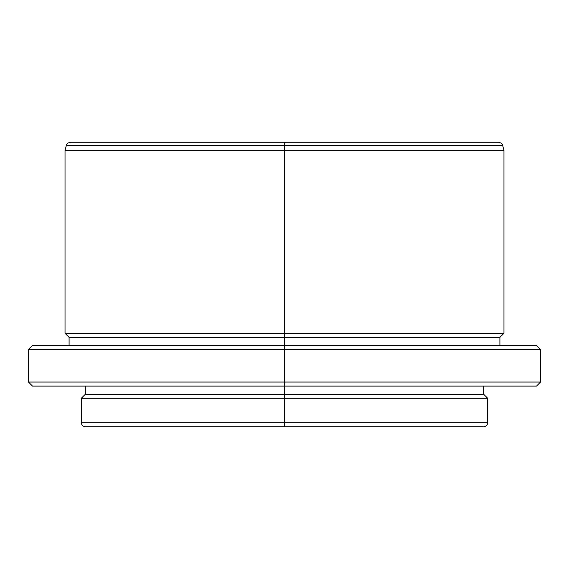 <?xml version="1.0" encoding="UTF-8"?>
<svg xmlns="http://www.w3.org/2000/svg" width="569" height="569" viewBox="0 0 569 569"><rect width="100%" height="100%" fill="white"/><g stroke="black" fill="none" stroke-linecap="round" stroke-linejoin="round"><path stroke-width="0.85" d="M499.909 345.461L499.909 337.339L503.97 333.27L503.97 150.38L502.598 145.266C502.768 144.028 501.46 143.025 498.672 142.25L284.5 142.25L498.672 142.25L284.5 142.25L284.5 150.38L503.97 150.38L284.5 150.38L284.5 333.27L503.97 333.27L284.5 333.27L284.5 337.339L499.909 337.339L284.5 337.339L284.5 349.53L540.55 349.53L284.5 349.53L284.5 382.041L540.55 382.041L284.5 382.041L284.5 386.109L536.489 386.109L284.5 386.109L284.5 394.239L483.65 394.239L284.5 394.239L284.5 398.3L487.711 398.3L284.5 398.3L284.5 422.689L487.711 422.689L487.711 398.3L483.65 394.239L483.65 386.109M536.489 386.109L540.55 382.041L540.55 349.53L536.489 345.461L32.511 345.461L284.5 345.461L284.5 337.339L69.091 337.339L284.5 337.339L284.5 333.27L65.03 333.27L284.5 333.27L284.5 145.266L502.598 145.266L66.402 145.266C66.232 144.028 67.54 143.025 70.328 142.25L284.5 142.25L70.328 142.25L284.5 142.25L284.5 145.266L66.402 145.266L502.598 145.266M86.31 426.75L284.5 426.75L284.5 422.689L487.711 422.689L284.5 422.689L284.5 426.75L482.69 426.75M69.091 345.461L69.091 337.339L65.03 333.27L65.03 150.38L284.5 150.38L65.03 150.38L66.402 145.266M85.35 426.75C82.889 426.501 81.538 425.143 81.289 422.689L284.5 422.689L81.289 422.689L284.5 422.689L284.5 398.3L81.289 398.3L284.5 398.3L284.5 394.239L85.35 394.239L284.5 394.239L284.5 382.041L28.45 382.041L284.5 382.041L284.5 349.53L28.45 349.53L284.5 349.53L284.5 345.461L536.489 345.461M284.5 426.75L85.35 426.75L284.5 426.75M32.511 386.109L284.5 386.109L32.511 386.109L28.45 382.041L28.45 349.53L32.511 345.461M487.711 422.689C487.462 425.143 486.111 426.501 483.65 426.75M81.289 422.689L81.289 398.3L85.35 394.239L85.35 386.109"/></g></svg>
